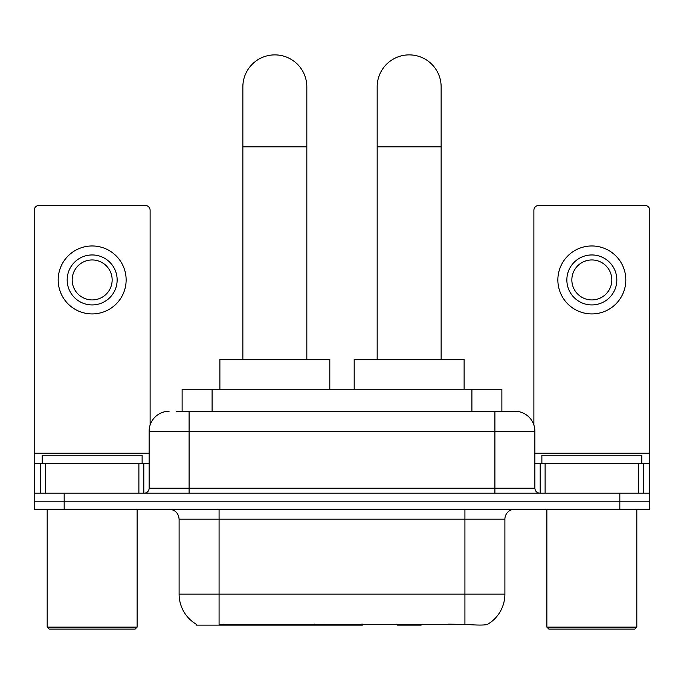 <?xml version="1.0" encoding="UTF-8"?>
<svg xmlns="http://www.w3.org/2000/svg" width="684" height="684" viewBox="0 0 684 684"><rect width="100%" height="100%" fill="white"/><g stroke="black" fill="none" stroke-linecap="round" stroke-linejoin="round"><path stroke-width="1.03" d="M362.4 624.133L362.4 625.116L196.094 625.116L196.094 624.133M182.124 411.255L182.124 389.273L501.876 389.273L501.876 411.255M196.393 624.312A34.978 34.978 0 0 1 179.105 594.139L219.077 594.139L219.077 624.312L464.923 624.312C477.441 625.313 484.999 625.313 487.606 624.312A34.978 34.978 0 0 0 504.895 594.139L504.895 519.182A9.995 9.995 0 0 1 514.89 509.195M179.105 594.139L179.105 519.182C178.515 513.111 175.181 509.785 169.11 509.195M64.176 509.195L649.8 509.195L649.8 501.192L34.2 501.192L34.2 509.195L64.176 509.195L64.176 501.192L34.2 501.192L34.2 463.222L45.443 463.222L45.443 493.198M467.403 624.518L448.584 624.133M176.566 411.255L514.89 411.255A19.99 19.99 0 0 1 534.871 431.245L534.871 488.205C535.17 491.24 536.837 492.907 539.873 493.198M176.113 411.255L189.1 411.255L189.1 431.245L149.129 431.245L149.129 488.205A4.993 4.993 0 0 1 144.127 493.198M169.11 411.255A19.99 19.99 0 0 0 149.129 431.245M619.824 509.195L619.824 501.192L649.8 501.192L649.8 463.222L649.8 493.198L34.2 493.198M619.824 493.198L619.824 501.192L64.176 501.192L64.176 493.198M534.871 431.245L494.9 431.245L494.9 411.255L514.89 411.255M138.886 493.198L138.886 463.222L45.443 463.222M150.121 425.003L150.121 210.381A4.993 4.993 0 0 0 145.128 205.388L39.193 205.388A4.993 4.993 0 0 0 34.2 210.381L34.2 463.222M138.886 463.222L149.129 463.222M92.16 254.952A24.983 24.983 0 0 0 67.177 279.944A24.983 24.983 0 0 0 92.16 304.927A24.983 24.983 0 0 0 117.144 279.944A24.983 24.983 0 0 0 92.16 254.952M92.16 259.954A19.99 19.99 0 0 0 72.179 279.944A19.99 19.99 0 0 0 92.16 299.925A19.99 19.99 0 0 0 112.15 279.944A19.99 19.99 0 0 0 92.16 259.954M92.16 313.922A33.978 33.978 0 0 0 126.138 279.944A33.978 33.978 0 0 0 92.16 245.966A33.978 33.978 0 0 0 58.183 279.944A33.978 33.978 0 0 0 92.16 313.922M135.133 629.118L49.188 629.118L47.187 627.117L137.133 627.117L135.133 629.118M47.187 509.195L47.187 627.117M137.133 509.195L137.133 627.117M142.127 463.222L142.127 455.228L42.194 455.228L42.194 463.222M242.863 359.288L242.863 86.868A31.977 31.977 0 0 1 274.84 54.882A31.977 31.977 0 0 1 306.825 86.868A31.977 31.977 0 0 0 274.84 54.882M306.825 359.288L306.825 86.868M329.808 389.273L329.808 359.288L219.88 359.288L219.88 389.273M377.175 359.288L377.175 86.868A31.977 31.977 0 0 1 409.16 54.882A31.977 31.977 0 0 1 441.137 86.868A31.977 31.977 0 0 0 409.16 54.882M441.137 359.288L441.137 86.868M422.131 624.133L421.147 625.116L397.165 625.116L396.181 624.133M464.12 389.273L464.12 359.288L354.192 359.288L354.192 389.273M638.557 493.198L638.557 463.222L545.114 463.222L545.114 493.198M638.557 463.222L649.8 463.222L649.8 210.381A4.993 4.993 0 0 0 644.807 205.388L538.872 205.388A4.993 4.993 0 0 0 533.879 210.381L533.879 425.003M534.871 463.222L545.114 463.222M591.84 254.952A24.983 24.983 0 0 0 566.856 279.944A24.983 24.983 0 0 0 591.84 304.927A24.983 24.983 0 0 0 616.823 279.944A24.983 24.983 0 0 0 591.84 254.952M591.84 259.954A19.99 19.99 0 0 0 571.85 279.944A19.99 19.99 0 0 0 591.84 299.925A19.99 19.99 0 0 0 611.821 279.944A19.99 19.99 0 0 0 591.84 259.954M591.84 313.922A33.978 33.978 0 0 0 625.817 279.944A33.978 33.978 0 0 0 591.84 245.966A33.978 33.978 0 0 0 557.862 279.944A33.978 33.978 0 0 0 591.84 313.922M634.812 629.118L548.867 629.118L546.867 627.117L636.813 627.117L634.812 629.118M546.867 509.195L546.867 627.117M636.813 509.195L636.813 627.117M641.806 463.222L641.806 455.228L541.873 455.228L541.873 463.222M314.58 624.133L314.58 625.116M223.078 625.116L223.078 624.133M212.1 411.255L212.1 389.273M471.9 411.255L471.9 389.273M323.968 624.133L323.968 625.116M361.793 624.133L361.793 625.116M464.923 509.195L464.923 519.182L179.105 519.182M504.895 519.182L464.923 519.182L464.923 594.139L504.895 594.139M464.923 624.312L464.923 594.139L219.077 594.139L219.077 509.195M189.1 493.198L189.1 488.205L534.871 488.205M149.129 488.205L189.1 488.205L189.1 431.245L494.9 431.245L494.9 493.198M149.129 453.227L34.2 453.227M143.802 463.222L143.802 493.198M34.277 463.222L34.277 493.198M40.518 493.198L40.518 463.222M242.863 146.829L306.825 146.829M377.175 146.829L441.137 146.829M649.8 453.227L534.871 453.227M649.723 493.198L649.723 463.222M643.482 463.222L643.482 493.198M540.198 493.198L540.198 463.222"/></g></svg>
